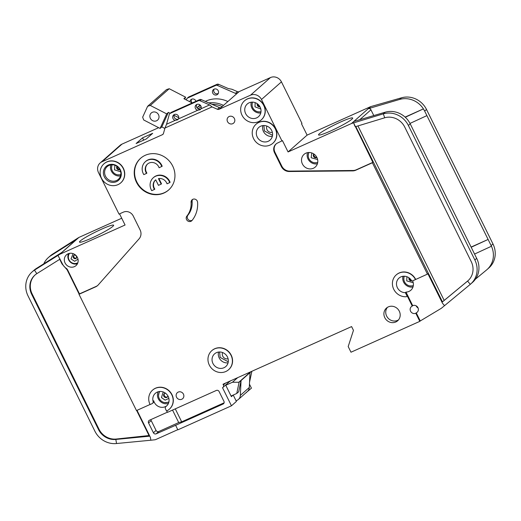 <?xml version="1.0" encoding="UTF-8"?>
<svg xmlns="http://www.w3.org/2000/svg" width="521" height="521" viewBox="0 0 521 521"><rect width="100%" height="100%" fill="white"/><g stroke="black" fill="none" stroke-linecap="round" stroke-linejoin="round"><path stroke-width="0.78" d="M308.627 152.503L308.211 155.818M159.296 391.532L158.521 395.647M404.049 276.215L403.814 278.982M263.873 125.528L264.414 130.947L272.535 135.336M252.307 102.123L252.073 104.897M219.608 351.988L220.149 357.399L228.27 361.795M111.878 164.786L111.54 167.899M191.669 99.211A3.172 2.957 -131.5 0 0 192.132 102.93M195.948 101.282A3.172 2.957 -131.5 0 0 189.996 101.836M214.124 89.143A3.172 2.957 -131.5 0 0 216.261 93.865L218.214 93.598M212.789 93.2A3.172 2.957 -131.5 0 0 217.609 94.36A3.172 2.957 -131.5 0 0 218.221 90.765A3.172 2.957 -131.5 0 0 213.408 89.599A3.172 2.957 -131.5 0 0 212.789 93.2M200.937 108.817L200.149 109.781L197.674 110.276A3.172 2.957 48.5 0 1 196.085 104.903A3.172 2.957 48.5 0 1 200.937 108.817L209.598 104.936L200.031 100.742A2.117 1.973 -131.5 0 0 198.397 100.729L170.289 113.331A2.117 1.973 -131.5 0 0 169.253 114.542L166.551 124.232L175.219 120.344A3.172 2.957 48.5 0 1 173.623 114.972A3.172 2.957 48.5 0 1 178.475 118.886L177.694 119.85L175.219 120.344M196.801 104.447A3.172 2.957 -131.5 0 0 200.806 109.013M174.346 114.516A3.172 2.957 -131.5 0 0 178.351 119.081M257.205 136.997A8.466 7.893 -131.5 0 0 270.054 140.097A8.466 7.893 -131.5 0 0 271.695 130.504A8.466 7.893 -131.5 0 0 258.846 127.404A8.466 7.893 -131.5 0 0 257.205 136.997M245.638 113.591A8.466 7.893 -131.5 0 0 258.488 116.691A8.466 7.893 -131.5 0 0 260.129 107.098A8.466 7.893 -131.5 0 0 247.28 103.998A8.466 7.893 -131.5 0 0 245.638 113.591M145.346 161.705A10.583 9.866 48.5 0 0 143.295 173.695A10.583 9.866 48.5 0 0 143.809 174.62L146.544 173.395A7.405 6.903 48.5 0 1 146.017 172.477A7.405 6.903 48.5 0 1 147.45 164.082A7.405 6.903 48.5 0 1 158.69 166.792A7.405 6.903 48.5 0 1 159.094 167.769L162.174 166.238A10.583 9.866 48.5 0 0 161.751 165.274A10.583 9.866 48.5 0 0 145.691 161.399L145.346 161.705A10.583 9.866 48.5 0 1 161.406 165.574A10.583 9.866 48.5 0 1 161.829 166.544M147.625 163.933A7.405 6.903 -131.5 0 0 146.355 172.171A7.405 6.903 -131.5 0 0 146.889 173.089L146.544 173.395M169.755 182.584L167.02 183.815A7.405 6.903 48.5 0 0 158.449 178.618L161.171 184.128L158.456 185.346L155.733 179.836A7.405 6.903 48.5 0 0 155.375 180.129A7.405 6.903 48.5 0 0 153.942 188.524A7.405 6.903 48.5 0 0 154.476 189.436L151.741 190.666A10.583 9.866 48.5 0 1 151.227 189.742A10.583 9.866 48.5 0 1 153.278 177.752A10.583 9.866 48.5 0 1 169.338 181.621A10.583 9.866 48.5 0 1 169.755 182.584L170.1 182.285A10.583 9.866 48.5 0 0 169.683 181.315A10.583 9.866 48.5 0 0 153.623 177.446L153.278 177.752M155.551 179.979A7.405 6.903 -131.5 0 0 154.288 188.218A7.405 6.903 -131.5 0 0 154.822 189.136L154.476 189.436M104.382 176.919A9.313 8.681 -131.5 0 0 116.457 181.653A9.313 8.681 -131.5 0 0 120.318 169.774A9.313 8.681 -131.5 0 0 108.244 165.046A9.313 8.681 -131.5 0 0 104.382 176.919M105.502 176.248A8.466 7.893 -131.5 0 0 118.352 179.341A8.466 7.893 -131.5 0 0 119.993 169.748A8.466 7.893 -131.5 0 0 107.144 166.655A8.466 7.893 -131.5 0 0 105.502 176.248M212.939 363.45A8.466 7.893 -131.5 0 0 225.788 366.55A8.466 7.893 -131.5 0 0 227.43 356.957A8.466 7.893 -131.5 0 0 214.58 353.857A8.466 7.893 -131.5 0 0 212.939 363.45M317.725 162.396A6.981 6.513 48.5 0 1 308.953 158.729A6.981 6.513 48.5 0 1 308.979 152.49M168.941 401.789A6.981 6.513 48.5 0 1 159.263 398.558A6.981 6.513 48.5 0 1 159.836 391.479M413.329 285.56A6.981 6.513 48.5 0 1 404.557 281.894A6.981 6.513 48.5 0 1 404.316 276.215M272.353 132.295A4.552 4.24 48.5 0 1 266.869 126.089M260.995 111.67A6.981 6.513 48.5 0 1 252.815 107.808A6.981 6.513 48.5 0 1 252.568 102.129M228.087 358.748A4.552 4.24 48.5 0 1 222.604 352.541M74.067 255.244A1.902 1.778 -131.5 0 0 76.528 258.025M314.007 154.086A2.305 2.149 -131.5 0 0 316.768 157.212M120.833 174.561A6.981 6.513 48.5 0 1 112.282 170.81A6.981 6.513 48.5 0 1 112.197 164.779M150.374 118.378A4.761 4.442 -131.5 0 0 157.602 120.117A4.761 4.442 -131.5 0 0 158.521 114.724A4.761 4.442 -131.5 0 0 151.292 112.979A4.761 4.442 -131.5 0 0 150.374 118.378M164.59 393.427A2.305 2.149 -131.5 0 0 167.593 396.826M409.467 278.175A2.305 2.149 -131.5 0 0 411.434 280.402M257.719 104.083A2.305 2.149 -131.5 0 0 259.692 106.317M117.238 166.473A2.305 2.149 -131.5 0 0 119.778 169.345M77.863 262.727A6.35 5.92 48.5 0 1 69.019 259.816A6.35 5.92 48.5 0 1 69.573 253.343M153.721 400.792L153.096 401.352A8.466 7.893 48.5 0 1 155.33 393.335A8.466 7.893 48.5 0 1 168.179 396.429A8.466 7.893 48.5 0 1 166.544 406.022A8.466 7.893 48.5 0 1 166.043 406.426L166.674 405.872A8.466 7.893 48.5 0 1 154.327 402.368A8.466 7.893 48.5 0 1 153.721 400.792A2.117 1.973 48.5 0 1 153.161 402.798L152.536 403.358A2.117 1.973 48.5 0 1 152.067 403.658L150.074 404.55A12.699 11.84 48.5 0 1 152.529 390.164A12.699 11.84 48.5 0 1 171.806 394.807A12.699 11.84 48.5 0 1 169.345 409.193A12.699 11.84 48.5 0 1 166.538 411.004L165.509 408.926A2.117 1.973 48.5 0 1 166.043 406.426M412.612 280.852A8.466 7.893 48.5 0 1 410.861 290.217A8.466 7.893 48.5 0 1 406.002 292.092L405.371 292.652L406.823 295.596A0.847 0.788 48.5 0 1 406.204 296.736A12.699 11.84 48.5 0 1 393.589 288.94A12.699 11.84 48.5 0 1 396.22 274.912A12.699 11.84 48.5 0 1 415.491 279.562L427.435 274.131L372.391 162.76L355.739 170.224A8.466 7.893 48.5 0 1 352.652 170.895L289.233 171.513A8.466 7.893 48.5 0 1 281.347 166.544L274.502 152.692A7.62 7.105 48.5 0 1 275.974 144.056A7.62 7.105 48.5 0 1 277.66 142.969L282.467 140.618L288.067 151.943L307.11 135.121L370.496 106.707A2.117 1.973 -131.5 0 1 370.731 106.616L401.444 97.824A21.166 19.733 48.5 0 1 426.504 109.462L492.977 243.958A21.166 19.733 48.5 0 1 488.88 267.937L487.044 269.559A21.166 19.733 -131.5 0 0 491.453 246.244L474.559 254.046M415.491 279.562L412.56 280.871A0.847 0.788 48.5 0 1 411.499 280.513A8.466 7.893 -131.5 0 0 399.021 278.084A8.466 7.893 -131.5 0 0 397.38 287.677A8.466 7.893 -131.5 0 0 405.371 292.652M316.898 157.466A8.466 7.893 48.5 0 1 315.257 167.059A8.466 7.893 48.5 0 1 302.408 163.959A8.466 7.893 48.5 0 1 304.049 154.366A8.466 7.893 48.5 0 1 316.898 157.466M211.865 350.613A12.699 11.84 48.5 0 1 211.949 350.535A12.699 11.84 48.5 0 1 231.22 355.179A12.699 11.84 48.5 0 1 228.765 369.571A12.699 11.84 48.5 0 1 228.68 369.643M209.318 365.078A12.699 11.84 48.5 0 1 211.78 350.685A12.699 11.84 48.5 0 1 231.05 355.335A12.699 11.84 48.5 0 1 228.589 369.721A12.699 11.84 48.5 0 1 209.318 365.078M234.404 118.554A4.018 3.751 48.5 0 1 233.623 123.112A4.018 3.751 48.5 0 1 227.521 121.64A4.018 3.751 48.5 0 1 228.296 117.082A4.018 3.751 48.5 0 1 234.404 118.554M104.031 163.757A12.699 11.84 48.5 0 1 104.115 163.679A12.699 11.84 48.5 0 1 123.386 168.329A12.699 11.84 48.5 0 1 120.931 182.715A12.699 11.84 48.5 0 1 120.839 182.793M101.484 178.221A12.699 11.84 48.5 0 1 103.939 163.835A12.699 11.84 48.5 0 1 123.216 168.478A12.699 11.84 48.5 0 1 120.755 182.864A12.699 11.84 48.5 0 1 101.484 178.221M172.698 166.049A21.166 19.733 48.5 0 1 168.602 190.028A21.166 19.733 48.5 0 1 136.482 182.285A21.166 19.733 48.5 0 1 140.579 158.306A21.166 19.733 48.5 0 1 172.698 166.049M140.755 158.156A21.166 19.733 -131.5 0 0 136.828 181.979A21.166 19.733 -131.5 0 0 168.771 189.878M399.294 311.187A8.466 7.893 48.5 0 1 397.653 320.78A8.466 7.893 48.5 0 1 384.804 317.686A8.466 7.893 48.5 0 1 386.445 308.093A8.466 7.893 48.5 0 1 399.294 311.187M387.429 307.357A8.466 7.893 -131.5 0 0 386.641 316.065A8.466 7.893 -131.5 0 0 398.506 319.894M244.564 100.755A12.699 11.84 48.5 0 1 244.649 100.677A12.699 11.84 48.5 0 1 263.919 105.32A12.699 11.84 48.5 0 1 261.464 119.706A12.699 11.84 48.5 0 1 261.373 119.784M242.018 115.213A12.699 11.84 48.5 0 1 244.479 100.827A12.699 11.84 48.5 0 1 263.75 105.47A12.699 11.84 48.5 0 1 261.288 119.863A12.699 11.84 48.5 0 1 242.018 115.213M183.438 394.13A4.018 3.751 48.5 0 1 182.663 398.682A4.018 3.751 48.5 0 1 176.56 397.21A4.018 3.751 48.5 0 1 177.335 392.658A4.018 3.751 48.5 0 1 183.438 394.13M191.083 202.324A3.387 3.159 48.5 0 1 197.231 201.008A3.387 3.159 48.5 0 1 197.583 202.298A27.939 26.043 48.5 0 1 192.034 220.474A3.387 3.159 48.5 0 1 187.267 220.565A3.387 3.159 48.5 0 1 186.876 216.098A21.166 19.733 -131.5 0 0 191.083 202.324L192.119 201.412A3.387 3.159 -131.5 0 1 192.666 199.38M256.13 124.161A12.699 11.84 48.5 0 1 256.215 124.083A12.699 11.84 48.5 0 1 275.492 128.726A12.699 11.84 48.5 0 1 273.03 143.119A12.699 11.84 48.5 0 1 272.945 143.19M253.584 138.625A12.699 11.84 48.5 0 1 256.045 124.232A12.699 11.84 48.5 0 1 275.316 128.882A12.699 11.84 48.5 0 1 272.861 143.268A12.699 11.84 48.5 0 1 253.584 138.625M412.254 306.074L412.71 305.664A4.018 3.751 48.5 0 1 417.145 312.268A4.018 3.751 48.5 0 1 416.253 312.841L415.797 313.245A4.018 3.751 48.5 0 1 411.362 306.648A4.018 3.751 48.5 0 1 412.254 306.074L406.999 295.44A0.847 0.788 48.5 0 1 406.738 296.469M416.207 305.886A4.018 3.751 -131.5 0 0 418.037 307.957M152.614 390.086A12.699 11.84 48.5 0 1 152.705 390.008A12.699 11.84 48.5 0 1 171.976 394.657A12.699 11.84 48.5 0 1 169.514 409.044A12.699 11.84 48.5 0 1 169.429 409.122M340.78 121.921A19.056 1.921 153.7 0 1 352.717 118.091A19.056 1.921 153.7 0 1 330.451 131.045A19.056 1.921 153.7 0 1 318.565 134.972A19.056 1.921 153.7 0 1 340.78 121.921M77.395 257.459A7.196 6.708 48.5 0 1 76.001 265.612A7.196 6.708 48.5 0 1 65.079 262.981A7.196 6.708 48.5 0 1 66.473 254.828A7.196 6.708 48.5 0 1 77.395 257.459M101.732 229.097A19.056 1.921 153.7 0 1 113.663 225.261A19.056 1.921 153.7 0 1 91.403 238.221A19.056 1.921 153.7 0 1 79.511 242.141A19.056 1.921 153.7 0 1 101.732 229.097M137.016 410.327L150.374 437.347L150.869 440.219L116.535 443.527A21.166 19.733 48.5 0 1 94.9 431.206L28.023 295.889A21.166 19.733 48.5 0 1 32.12 271.903A21.166 19.733 48.5 0 1 34.484 270.132L36.32 268.51L61.94 252.34L59.648 254.372L34.484 270.132L36.815 273.662L60.065 259.1M32.12 271.903L33.956 270.282A21.166 19.733 48.5 0 1 36.32 268.51M121.725 218.234L78.925 237.426L59.876 254.248L125.073 225.013L119.556 213.851M57.987 255.414L62.546 264.121A10.159 9.469 -131.5 0 0 66.16 268.276A4.233 3.947 48.5 0 1 67.671 270.008L79.472 293.883L96.124 286.42A8.466 7.893 -131.5 0 0 97.766 285.41M209.598 104.936L212.027 106.909L164.981 128.003L163.457 133.48A2.117 1.973 48.5 0 1 162.422 134.685L102.005 161.77L121.966 144.135A8.466 7.893 48.5 0 0 120.097 145.346L100.136 162.975A8.466 7.893 48.5 0 0 98.495 172.568L119.016 214.098L123.366 212.145A7.62 7.105 48.5 0 1 133.246 216.02L140.09 229.872A8.466 7.893 48.5 0 1 139.087 238.833L98.176 284.987A8.466 7.893 48.5 0 1 97.538 285.619A8.466 7.893 48.5 0 1 95.669 286.824L79.01 294.293L136.482 410.568L150.041 404.491M78.925 237.426A2.117 1.973 -131.5 0 0 78.691 237.55L52.614 254.124A21.166 19.733 48.5 0 0 50.25 255.896L48.414 257.517A21.166 19.733 -131.5 0 0 43.784 263.802M61.817 252.425L76.157 239.751A2.117 1.973 48.5 0 1 76.398 239.575L50.778 255.746A21.166 19.733 -131.5 0 0 48.414 257.517M177.778 429.669L155.857 439.496A4.233 3.947 48.5 0 1 154.698 439.809L150.869 440.219M225.645 385.026L231.389 396.65L233.174 395.074M35.154 274.88A16.933 15.786 -131.5 0 0 32.107 293.857L31.644 294.261L98.528 429.584L98.983 429.18A16.933 15.786 -131.5 0 0 116.294 439.034L149.026 435.536L136.652 410.496M31.644 294.261A16.933 15.786 48.5 0 1 34.927 275.081A16.933 15.786 48.5 0 1 36.815 273.662M116.535 443.527L115.831 439.437A16.933 15.786 48.5 0 1 98.528 429.584M79.01 294.293L79.472 293.883M396.305 274.841A12.699 11.84 48.5 0 1 396.39 274.762A12.699 11.84 48.5 0 1 415.667 279.406M169.82 113.637L171.083 112.523A2.117 1.973 48.5 0 1 171.552 112.217L199.66 99.615A2.117 1.973 48.5 0 1 201.295 99.628L219.387 107.554A2.117 1.973 -131.5 0 0 221.015 107.567L239.139 91.605L270.471 77.557L250.51 95.193A8.466 7.893 48.5 0 1 261.483 99.498L282.011 141.022M250.51 95.193L219.067 109.286A2.117 1.973 48.5 0 1 217.433 109.28L219.387 107.554M212.027 106.909L217.433 109.28M100.136 162.975A8.466 7.893 48.5 0 1 102.005 161.77M166.733 410.913L167.456 412.365L216.352 390.444A2.117 1.973 48.5 0 1 219.094 391.518L223.945 401.333A2.117 1.973 48.5 0 1 223.066 404.035L175.616 425.305L177.856 429.838L231.461 405.8L222.506 387.683A2.117 1.973 -131.5 0 0 223.385 384.98L223.014 384.224L351.597 326.582L353.459 330.353L348.191 346.55L350.991 352.216L419.809 321.359L415.797 313.245M270.471 77.557A8.466 7.893 48.5 0 1 281.444 81.862L301.972 123.392L301.509 123.796L307.11 135.121M249.448 384.172L251.428 388.171L246.42 392.378M121.966 144.135L158.658 127.684M235.446 93.37L237.394 91.644L231.995 89.273L228.185 88.518L218.618 84.324L217.355 85.437L235.446 93.37A2.117 1.973 -131.5 0 0 237.009 93.409L237.035 93.467M237.394 91.644A2.117 1.973 -131.5 0 0 238.957 91.683L237.009 93.409M246.003 392.743L246.492 392.528M231.461 405.8L236.397 401.444L233.232 395.048M175.616 425.305L156.157 433.83A2.117 1.973 48.5 0 1 153.415 432.756L148.563 422.941A2.117 1.973 48.5 0 1 149.442 420.239L167.371 412.202M165.919 406.53L166.551 405.97A2.117 1.973 48.5 0 1 166.674 405.872M32.107 293.857L98.983 429.18M149.787 436.168L115.831 439.437L116.294 439.034M149.462 435.504L149.026 435.536M288.067 151.943L351.454 123.529A2.117 1.973 48.5 0 1 351.688 123.438L353.98 121.413L385.156 112.217L383.319 113.839L384.713 117.785A16.933 15.786 48.5 0 1 404.758 127.098L471.231 261.594A16.933 15.786 48.5 0 1 467.949 280.78A16.933 15.786 48.5 0 1 467.584 281.093L442.003 302.258L442.479 303.235L427.897 273.727L427.435 274.131M276.208 143.861A7.62 7.105 -131.5 0 0 274.958 152.282L281.809 166.14A8.466 7.893 -131.5 0 0 289.696 171.109L353.108 170.491A8.466 7.893 -131.5 0 0 356.201 169.82L372.854 162.357L353.59 122.878L383.319 113.839A21.166 19.733 48.5 0 1 408.379 125.47L410.216 123.848L477.008 259.009A21.166 19.733 48.5 0 1 472.586 282.33L470.75 283.952A21.166 19.733 48.5 0 1 470.294 284.342L441.567 308.113A4.233 3.947 -131.5 0 1 441.15 308.412L420.265 320.956L416.253 312.841M471.108 247.065L488.105 239.445L424.667 111.084L423.417 108.882L405.279 117.258M405.097 117.095L423.417 108.876A21.166 19.733 -131.5 0 0 399.607 99.446L368.438 108.642A2.117 1.973 48.5 0 1 370.945 109.807L373.791 115.564M408.379 125.47L474.852 259.966A21.166 19.733 48.5 0 1 470.75 283.952M492.977 243.958L491.14 245.58L488.105 239.445L471.199 247.247M409.994 123.425L426.907 115.616M408.972 121.64L410.216 123.848M385.156 112.217A21.166 19.733 48.5 0 1 408.965 121.647M357.94 125.926L444.172 300.415L468.04 280.682L467.584 281.093L470.294 284.342M487.044 269.559A21.166 19.733 -131.5 0 1 486.581 269.95L475.413 279.184M491.14 245.58L491.453 246.244M353.59 122.878L351.688 123.438M442.479 303.235L444.517 305.677M354.195 124.604L355.257 126.746L384.713 117.785M412.71 305.664L406.002 292.092M372.391 162.76L372.854 162.357M444.172 300.415L442.003 302.258M197.674 110.276L178.475 118.886M164.981 128.003L166.551 124.232M142.546 137.857L136.118 143.529L146.264 138.983L152.686 133.311L142.546 137.857L143.679 140.142M175.271 408.855L181.686 421.834L224.102 402.818M181.686 421.834L178.716 422.57L172.542 410.079M150.979 419.548A2.117 1.973 -131.5 0 0 151.201 420.61L156.053 430.424A2.117 1.973 -131.5 0 0 158.794 431.499L178.716 422.57M419.809 321.359L420.265 320.956M186.876 216.098L187.912 215.186A21.166 19.733 -131.5 0 0 192.119 201.412M187.912 215.186A3.387 3.159 -131.5 0 0 192.171 220.305M186.375 99.967L186.577 99.237A2.117 1.973 48.5 0 1 187.612 98.033L215.72 85.431A2.117 1.973 48.5 0 1 217.355 85.437M153.096 401.352A2.117 1.973 48.5 0 1 152.536 403.358M231.103 380.597L229.768 381.379M251.181 371.597L239.1 382.271L232.457 382.251L225.756 385.253M232.457 382.251L237.641 377.666M231.077 396.012L236.755 393.466L238.703 391.746L241.054 380.545L240.344 395.393A6.35 5.92 48.5 0 1 238.442 399.425A6.35 5.92 48.5 0 1 237.035 400.33L236.065 400.766M249.546 382.167L251.871 371.291M192.19 102.963L183.893 98.69L185.613 97.173L184.727 99.12M160.09 128.427L143.698 119.98L142.656 117.199L147.606 106.304L150.289 105.444L166.687 113.891L160.09 128.427L161.81 126.903L168.407 112.373L166.687 113.891M185.613 97.173L169.221 88.72L166.531 89.579L147.606 106.304M238.442 399.425L247.39 391.525A6.35 5.92 -131.5 0 0 249.292 387.487L240.344 395.393M169.221 88.72L150.289 105.444M168.407 112.373L170.204 113.298M174.027 115.265L178.781 117.713M164.851 128.472L161.81 126.903M117.635 174.822L120.787 174.874M250.002 372.639L249.292 387.487M250.562 371.877L239.009 382.082M222.213 106.558A25.399 23.679 -131.5 0 0 211.949 104.298M201.178 106.877A25.399 23.679 -131.5 0 0 198.084 108.824M258.169 111.82L260.969 111.93M409.916 285.905L413.277 285.912M236.755 393.466L239.1 382.271M164.616 402.57L168.817 402.316M196.971 107.795A26.877 25.06 48.5 0 1 200.533 105.483M208.771 102.904A26.877 25.06 48.5 0 1 223.529 105.398M158.912 178.547L161.517 183.822L161.171 184.128M314.313 162.741L317.673 162.747M227.885 101.543A26.877 25.06 -131.5 0 0 205.346 101.4M187.143 98.332L188.407 97.219A2.117 1.973 48.5 0 1 188.869 96.919L216.983 84.311A2.117 1.973 48.5 0 1 218.618 84.324M307.533 152.646A8.466 7.893 -131.5 0 0 308.035 158.996A8.466 7.893 -131.5 0 0 317.4 163.809M158.104 391.792A8.466 7.893 -131.5 0 0 158.338 398.825A8.466 7.893 -131.5 0 0 168.413 403.462M402.993 276.286A8.466 7.893 -131.5 0 0 403.638 282.154A8.466 7.893 -131.5 0 0 413.003 286.973M262.818 125.6A8.466 7.893 -131.5 0 0 263.457 131.474A8.466 7.893 -131.5 0 0 272.333 136.378M251.252 102.194A8.466 7.893 -131.5 0 0 251.89 108.068A8.466 7.893 -131.5 0 0 260.767 112.966M218.553 352.059A8.466 7.893 -131.5 0 0 219.191 357.927A8.466 7.893 -131.5 0 0 228.068 362.831M110.804 164.897A8.466 7.893 -131.5 0 0 111.357 171.077A8.466 7.893 -131.5 0 0 120.546 175.922M76.287 258.305A1.902 1.778 48.5 0 1 73.396 257.608A1.902 1.778 48.5 0 1 73.761 255.446C74.34 254.665 75.278 254.938 76.567 256.273L76.287 258.305M78 259.184L74.64 261.288L71.012 258.924L73.103 253.636M316.866 157.401A2.305 2.149 48.5 0 1 313.831 153.962M317.621 159.556L311.148 157.746L311.786 152.946M167.931 395.967L167.339 397.1A2.305 2.149 48.5 0 1 163.841 396.26A2.305 2.149 48.5 0 1 164.284 393.642L165.483 393.192M168.869 398.37L165.15 400.154L161.451 397.575L163.216 391.968M411.877 280.858A2.305 2.149 48.5 0 1 409.011 277.83M413.225 282.721L406.751 280.91L406.908 276.716M259.979 106.812A2.305 2.149 48.5 0 1 257.27 103.738M260.819 109.032L255.003 106.825L255.16 102.63M119.934 169.638A2.305 2.149 48.5 0 1 116.965 166.277M120.709 171.806L114.47 169.826L114.913 165.248M68.564 253.603A7.196 6.708 -131.5 0 0 68.635 259.842A7.196 6.708 -131.5 0 0 77.473 263.698M78.691 237.55L76.398 239.575M50.778 255.746L52.614 254.124M96.124 286.42L95.669 286.824M225.508 383.111L223.385 384.98M79.153 294.163L67.137 269.845L62.012 263.958L62.39 263.795M66.232 268.803L66.434 268.478M67.137 269.845L67.496 269.689M62.012 263.958L59.72 259.315M351.454 123.529L370.496 106.707M359.724 119.719L370.945 109.807M474.852 259.966L476.689 258.344M424.667 111.084L426.504 109.462M368.438 108.642L370.731 106.616M401.444 97.824L399.607 99.446M355.823 126.57L442.459 301.861M355.739 170.224L356.201 169.82M352.652 170.895L353.108 170.491M289.696 171.109L289.233 171.513M281.347 166.544L281.809 166.14M274.502 152.692L274.958 152.282M281.444 81.862L261.483 99.498M219.067 109.286L221.015 107.567M201.295 99.628L200.031 100.742M163.249 133.956L162.422 134.685M223.893 403.306L223.066 404.035M156.157 433.83L158.794 431.499M156.053 430.424L153.415 432.756M148.563 422.941L151.201 420.61M171.552 112.217L170.289 113.331M199.66 99.615L198.397 100.729M188.869 96.919L187.612 98.033M216.983 84.311L215.72 85.431M230.184 381.007L222.975 387.377M196.945 107.762L200.077 105.001"/></g></svg>
